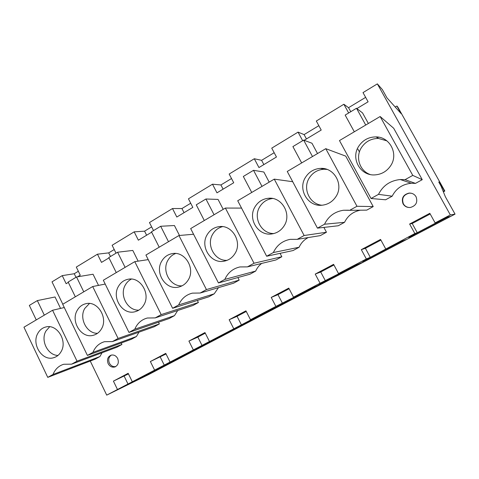 <?xml version="1.0" encoding="UTF-8"?>
<svg xmlns="http://www.w3.org/2000/svg" width="479" height="479" viewBox="0 0 479 479"><rect width="100%" height="100%" fill="white"/><g stroke="black" fill="none" stroke-linecap="round" stroke-linejoin="round"><path stroke-width="0.72" d="M439.183 182.762L439.662 182.499L438.752 181.99L441.075 186.163L445.38 196.791L455.05 214.125L450.338 214.927L377.356 83.873L382.362 89.591L386.954 97.842L401.145 113.625L396.905 106.027L397.81 107.062L444.829 191.031L444.296 190.804L439.662 182.499M443.201 191.396L444.296 190.804M455.05 214.125L148.819 374.47L106.715 395.127L90.256 361.04M62.809 304.213L52.013 281.85L62.234 275.629L74.245 273.737L78.34 271.258M443.368 191.816L444.829 191.031M106.715 395.127L257.81 316.284L250.499 319.721L275.886 306.41L299.614 294.375L293.501 297.172L320.068 283.239L343.305 271.473L338.509 273.569L366.339 258.977L370.285 257.331L414.85 233.536L417.257 232.704L436.878 222.418L435.13 222.897L450.338 214.927M414.311 235.321L408.623 237.41L447.548 217.011L450.446 216.4L414.311 235.321L413.928 234.632M371.572 257.702L406.21 239.566L399.911 241.979L362.729 261.468L371.572 257.702L371.207 257.019M284.071 303.524L253.427 319.577L236.626 327.558L269.228 310.47L284.071 303.524M210.455 342.078L182.092 356.933L161.04 367.171L191.043 351.448L210.455 342.078M291.232 299.776L323.127 283.071L310.883 288.639L276.856 306.476L291.232 299.776L290.891 299.118M217.071 338.611L198.055 347.772L229.315 331.39L246.541 323.181L217.071 338.611L216.753 337.976M148.406 374.572L175.721 360.268L154.31 370.704L125.492 385.805L148.406 374.572L148.107 373.955M363.806 261.774L330.582 279.167L318.846 284.466L354.4 265.833L363.806 261.774M395.211 107.027L396.905 106.027M77.586 276.802L80.262 275.191L76.299 267.072L97.459 254.193L108.697 252.882L114.23 249.535M116.032 253.169L112.116 245.278L134.18 231.848L144.568 231.171L151.651 226.878M153.519 230.585L149.466 222.549L172.488 208.539L181.942 208.545L190.708 203.24M172.488 208.539L176.817 217.029L192.833 207.383L188.445 198.827L212.49 184.199L220.915 184.954L231.513 178.541M212.49 184.199L216.975 192.839L233.716 182.756L229.166 174.051L254.301 158.753L261.6 160.327L274.18 152.711M254.301 158.753L258.953 167.554L276.461 157.004L271.743 148.143L298.052 132.132L304.105 134.593L318.84 125.678M304.177 140.311L321.211 130.054L316.314 121.019L343.868 104.254L348.562 107.685L365.639 97.351M356.885 108.565L368.106 101.805L363.01 92.603L377.356 83.873M154.561 370.033L150.364 361.525L166.045 353.963M170.003 361.938L165.752 353.37L150.364 361.525M193.253 349.742L188.912 341.084L197.851 337.108L205.275 333.174M209.371 341.288L204.97 332.564L188.912 341.084M233.656 328.552L229.16 319.733L237.057 316.332L246.254 311.458M250.499 319.721L245.937 310.835L229.16 319.733M275.886 306.41L271.228 297.423L277.97 294.645L289.1 288.747M293.501 297.172L288.771 288.118L271.228 297.423M320.068 283.239L315.23 274.084L320.72 271.994L333.941 264.983M338.509 273.569L333.6 264.342L315.23 274.084M366.339 258.977L361.31 249.643L365.417 248.302L380.919 240.087M385.667 248.841L380.56 239.428L361.31 249.643M414.85 233.536L409.623 224.016L412.203 223.507L430.19 213.975M435.13 222.897L429.819 213.305L409.623 224.016M343.868 104.254L348.664 112.984M298.052 132.132L302.662 140.706M151.645 232.195L138.359 240.195L134.18 231.848M108.99 257.888L101.5 262.396L97.459 254.193M68.317 282.382L66.144 283.694L62.234 275.629M117.469 389.487L113.415 381.128L128.45 373.889M132.276 381.721L128.162 373.303L113.415 381.128M378.41 137.132L377.38 137.73M422.25 179.679L393.684 128.246L380.14 116.517L339.473 140.569L371.033 198.498L378.5 194.36L392.175 196.18C396.121 188.457 402.498 184.146 411.305 183.259L415.479 183.391L422.25 179.679L412.772 175.398L380.14 116.517M371.033 198.498L385.601 199.791L392.175 196.18M357.861 149.089L359.43 151.951M218.442 282.927L249.972 274.204L255.69 271.066L224.819 279.401L218.442 282.927L190.672 228.585L225.387 208.054L254.02 263.24L247.445 266.881L275.952 259.953L281.832 256.726L280.065 253.355M255.69 271.066C257.055 267.983 259.049 265.432 261.684 263.42M304.129 235.512L326.456 232.237L320.307 235.614L297.202 239.344L304.129 235.512L274.263 179.14L237.716 200.755L266.659 256.247L293.118 250.535L299.1 247.254C301.052 242.979 304.087 239.751 308.213 237.566M326.456 232.237L323.876 227.405M138.982 332.157L136.419 336.515L131.402 339.27L87.412 355.424L62.713 304.273L92.692 286.538L118.097 338.449L112.433 341.581L154.196 326.762L159.345 323.936L158.495 322.223M206.431 289.573L239.189 280.125L233.566 283.209L200.186 293.028L206.431 289.573L178.948 235.518L145.927 255.05L172.608 308.284L208.718 296.842L214.191 293.843L218.484 287.645M239.189 280.125L237.865 277.557M356.975 206.275L373.213 206.587L366.764 210.125L349.664 210.317L356.975 206.275L325.774 148.676L287.25 171.458L317.451 228.142L338.276 225.759L344.545 222.316C347.796 215.67 353.077 211.628 360.4 210.197M324.211 168.662L323.469 169.099M373.213 206.587L345.748 156.136L325.774 148.676M177.721 310.494L174.47 315.637L169.231 318.511L128.983 332.426L103.326 280.245L134.773 261.648L161.183 314.607L155.238 317.9L193.019 305.458L198.402 302.506L197.354 300.441M77.035 361.172L121.923 344.467L116.984 347.179L71.634 364.16L77.035 361.172L52.57 310.266L23.95 327.199L47.756 377.368L95.117 359.172L99.937 356.532L102.015 352.784M121.923 344.467L121.211 343.012M108.158 363.651C106.721 359.579 107.709 356.741 111.122 355.149C113.888 354.58 116.068 355.693 117.666 358.496C119.103 362.537 118.139 365.363 114.78 366.986C111.978 367.603 109.769 366.495 108.158 363.651M416.059 196.761C417.933 202.21 416.041 205.778 410.389 207.473C407.156 207.724 404.707 206.503 403.049 203.814C401.18 198.222 403.174 194.648 409.03 193.085C412.126 192.947 414.467 194.175 416.059 196.761M417.257 232.704L412.203 223.507M370.285 257.331L365.417 248.302M325.409 280.85L320.72 271.994M282.496 303.345L277.97 294.645M241.422 324.876L237.057 316.332M202.072 345.503L197.851 337.108M164.333 365.285L160.249 357.035M128.115 384.272L124.163 376.165M253.427 319.577L253.092 318.93M182.092 356.933L181.781 356.304M330.582 279.167L330.229 278.503M108.697 252.882L110.493 256.51M144.568 231.171L146.61 235.225M181.942 208.545L184.05 212.67M220.915 184.954L223.1 189.151M261.6 160.327L263.863 164.596M304.105 134.593L306.452 138.946M348.562 107.685L350.772 111.709M74.245 273.737L75.987 277.305M415.479 183.391L405.048 179.673L412.772 175.398M405.048 179.673L400.276 179.529C390.241 180.565 382.978 185.511 378.5 194.36M225.387 208.054L241.548 208.096M254.02 263.24L281.832 256.726M247.445 266.881L239.931 266.947C232.914 268.533 227.878 272.689 224.819 279.401M266.659 256.247L273.371 252.535L299.1 247.254M274.263 179.14L292.717 181.715M297.202 239.344L290.184 239.356C282.394 240.877 276.79 245.272 273.371 252.535M92.692 286.538L105.2 284.065M118.097 338.449L159.345 323.936M136.419 336.515L92.92 352.382C95.249 346.826 99.111 343.263 104.506 341.695L112.433 341.581M87.412 355.424L92.92 352.382M214.191 293.843L178.673 304.931C181.445 298.674 186.02 294.741 192.396 293.13L200.186 293.028M172.608 308.284L178.673 304.931M178.948 235.518L193.564 234.249M317.451 228.142L324.528 224.226L344.545 222.316M349.664 210.317L343.491 210.251C334.719 211.616 328.402 216.274 324.528 224.226M134.773 261.648L148.221 259.624M161.183 314.607L198.402 302.506M174.47 315.637L134.755 329.229C137.293 323.349 141.479 319.613 147.328 318.014L155.238 317.9M128.983 332.426L134.755 329.229M99.937 356.532L53.007 374.464C55.163 369.189 58.743 365.788 63.749 364.262L71.634 364.16M47.756 377.368L53.007 374.464M52.57 310.266L64.282 307.53M111.379 355.083C108.721 356.993 108.062 359.681 109.398 363.142C110.942 365.89 113.08 367.016 115.81 366.525M411.335 193.241L409.329 193.145C403.492 194.702 401.51 198.264 403.372 203.832C404.737 206.126 406.779 207.359 409.503 207.533M390.619 165.8C398.762 154.16 390.002 136.85 376.111 136.904C368.722 136.922 362.932 140.018 358.753 146.197C350.43 158.381 360.406 176.146 375.009 174.889C381.595 174.392 386.798 171.362 390.619 165.8M354.316 131.791L345.161 115.092L356.496 108.26L362.555 112.942L368.369 123.48M356.496 108.26L365.734 125.037M234.914 253.631C242.619 242.105 232.093 224.388 219.023 226.657C213.993 227.393 210.095 230.004 207.323 234.471C199.599 246.302 210.796 264.198 224.178 261.157C228.74 260.247 232.315 257.738 234.914 253.631M204.305 220.52L196.246 204.832L205.934 198.995L218.059 199.42L223.202 209.341M205.934 198.995L214.065 214.748M284.089 225.896C291.998 214.245 281.808 196.534 268.33 198.282C262.69 198.899 258.301 201.665 255.181 206.575C247.206 218.592 258.223 236.548 272.096 233.896C277.185 233.045 281.179 230.375 284.089 225.896M251.732 192.468L243.332 176.458L253.529 170.314L263.845 172.015L269.198 182.14M253.529 170.314L262.007 186.391M101.428 328.935C108.38 317.996 97.65 300.59 85.986 303.68C82.232 304.53 79.322 306.734 77.263 310.29C70.347 321.409 81.454 338.892 93.291 335.288C96.752 334.366 99.464 332.252 101.428 328.935M75.323 296.806L68.15 282.029L76.526 276.982L93.046 274.233L98.518 285.388M76.526 276.982L83.759 291.819M188.199 279.987C195.666 268.629 184.96 250.972 172.35 253.613C167.824 254.421 164.315 256.882 161.83 260.989C154.37 272.605 165.62 290.394 178.487 287.083C182.613 286.149 185.852 283.784 188.199 279.987M159.208 247.194L151.46 231.824L160.681 226.268L174.428 225.531L179.481 235.47M160.681 226.268L168.494 241.703M335.917 196.659C343.988 184.954 334.354 167.363 320.571 168.392C314.158 168.794 309.165 171.727 305.59 177.188C297.405 189.337 308.039 207.263 322.349 205.186C328.091 204.455 332.618 201.611 335.917 196.659M301.668 162.932L292.903 146.586L303.644 140.113L311.949 143.227L317.523 153.555M303.644 140.113L312.488 156.531M143.754 305.057C150.969 293.902 140.209 276.353 128.073 279.263C123.965 280.095 120.78 282.424 118.529 286.232C111.338 297.603 122.552 315.254 134.898 311.763C138.665 310.829 141.616 308.596 143.754 305.057M116.265 272.593L108.811 257.528L117.595 252.229L132.803 250.439L138.144 261.139M117.595 252.229L125.109 267.366M61.067 351.7C67.761 340.994 57.115 323.75 45.918 326.965C42.463 327.81 39.787 329.899 37.889 333.24C31.243 344.108 42.2 361.406 53.552 357.741C56.75 356.837 59.252 354.825 61.067 351.7M36.254 319.918L29.339 305.416L37.338 300.596L55.043 296.98L60.552 308.404M37.338 300.596L44.313 315.152M386.876 140.856L378.488 138.455C371.249 138.461 365.585 141.485 361.483 147.532C355.173 157.016 359.579 170.859 370.099 174.482M222.537 226.633C218.388 227.741 215.161 230.183 212.844 233.962C205.886 244.679 214.64 261.109 227.016 260.354M272.671 198.504C267.18 199.138 262.911 201.845 259.869 206.617C252.744 217.43 261.145 233.794 273.802 233.554M89.483 303.476L84.789 308.422C78.796 318.146 86.705 333.713 97.53 333.312M175.625 253.493C172.434 254.744 169.919 256.912 168.093 259.983C161.417 270.437 170.081 286.687 181.996 285.849M326.995 169.404L324.049 169.237C317.763 169.626 312.859 172.5 309.35 177.847C302.333 188.397 309.5 204.15 321.894 205.228M131.39 279.083C128.905 280.347 126.929 282.239 125.456 284.777C119.109 294.884 127.462 310.829 138.838 310.147M49.654 326.75L45.96 331.001C40.308 340.329 47.726 355.472 58.001 355.424M411.305 183.259L400.276 179.529M348.658 210.197L343.491 210.251M115.631 366.627L114.78 366.986M409.329 193.145L409.03 193.085M378.488 138.455L376.111 136.904M220.687 226.543L219.023 226.657M224.711 261.049L224.178 261.157M272.557 198.486L268.33 198.282M94.812 334.803L93.291 335.288M179.667 286.777L178.487 287.083M324.049 169.237L320.571 168.392M136.341 311.338L134.898 311.763M55.061 357.22L53.552 357.741"/></g></svg>
